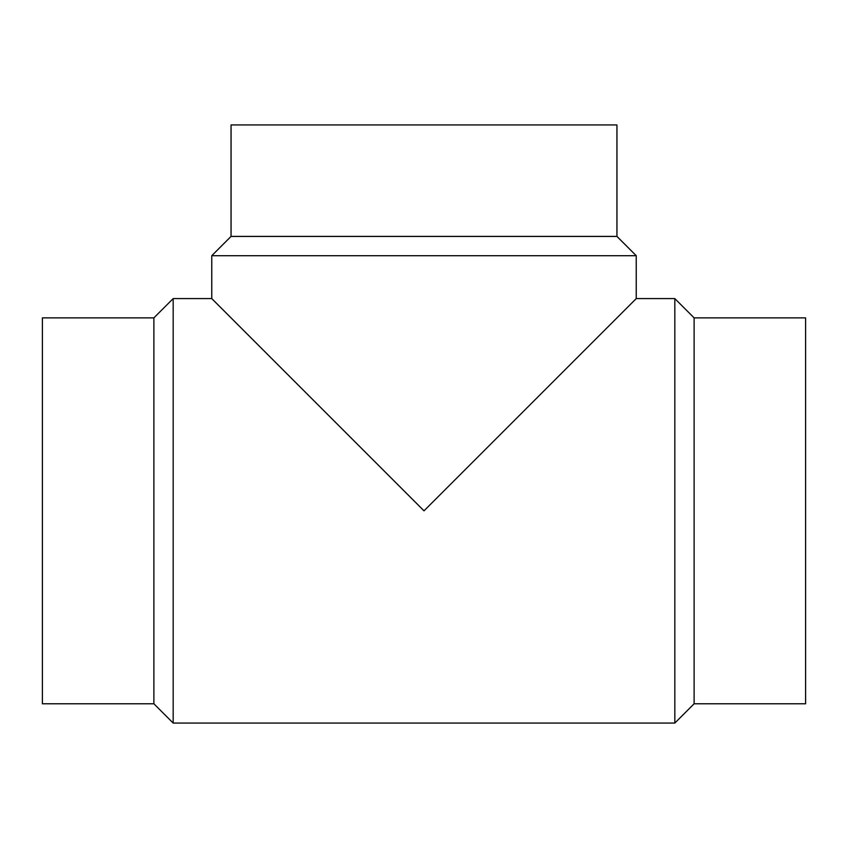 <?xml version="1.0" encoding="UTF-8"?>
<svg xmlns="http://www.w3.org/2000/svg" width="848" height="848" viewBox="0 0 848 848"><rect width="100%" height="100%" fill="white"/><g stroke="black" fill="none" stroke-linecap="round" stroke-linejoin="round"><path stroke-width="1.27" d="M616.941 236.412L616.941 124.942L231.059 124.942L231.059 236.412L616.941 236.412L636.233 255.714L211.767 255.714L231.059 236.412M636.233 255.714L636.233 298.591L424 510.825L211.767 298.591L211.767 255.714M694.12 703.766L694.12 317.883L805.6 317.883L805.6 703.766L694.12 703.766L674.828 723.058L173.172 723.058L173.172 298.591L211.767 298.591M636.233 298.591L674.828 298.591L694.12 317.883M674.828 723.058L674.828 298.591M173.172 723.058L153.88 703.766L153.88 317.883L173.172 298.591M153.88 703.766L42.4 703.766L42.4 317.883L153.88 317.883"/></g></svg>
